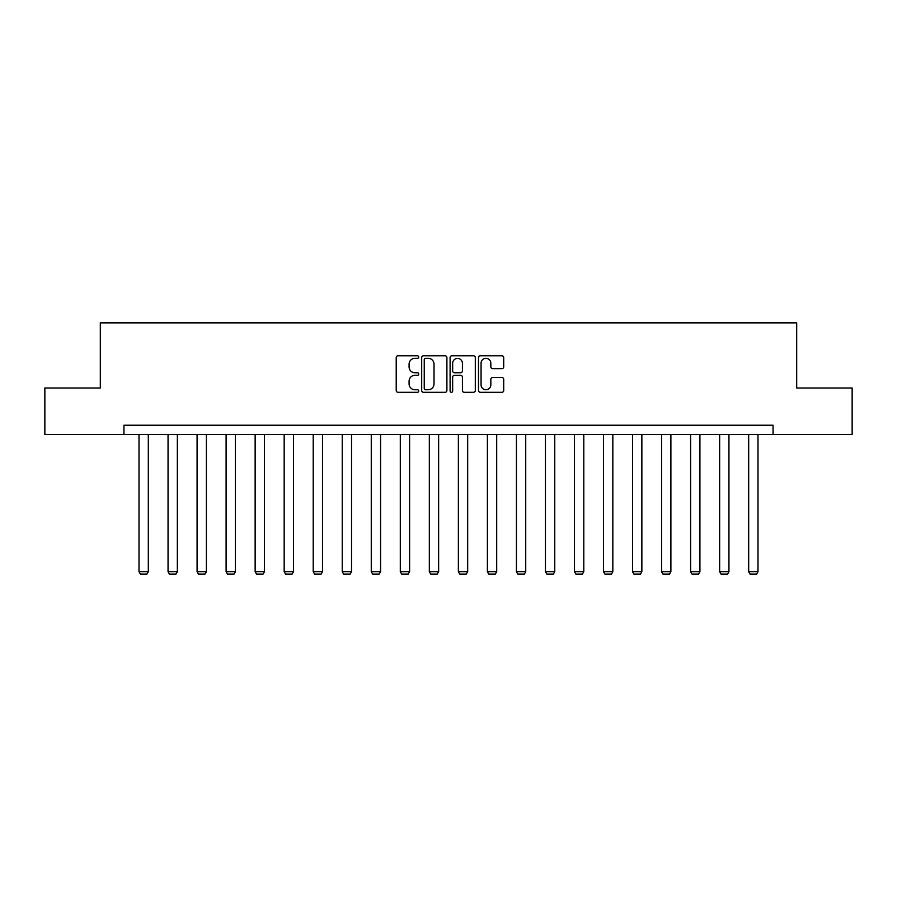 <?xml version="1.0" encoding="UTF-8"?>
<svg xmlns="http://www.w3.org/2000/svg" width="897" height="897" viewBox="0 0 897 897"><rect width="100%" height="100%" fill="white"/><g stroke="black" fill="none" stroke-linecap="round" stroke-linejoin="round"><path stroke-width="1.35" d="M418.72 357.051A1.278 1.278 0 0 0 417.441 355.773L398.033 355.773A1.828 1.828 0 0 0 396.216 357.6L396.216 390.487A1.828 1.828 0 0 0 398.033 392.303L417.441 392.303A1.278 1.278 0 0 0 418.72 391.025A1.278 1.278 0 0 0 417.441 389.747L414.93 389.747A5.842 5.842 0 0 1 409.088 383.905L409.088 381.169A5.842 5.842 0 0 1 414.93 375.316L417.441 375.316A1.278 1.278 0 0 0 418.72 374.038A1.278 1.278 0 0 0 417.441 372.76L414.93 372.76A5.842 5.842 0 0 1 409.088 366.918L409.088 364.182A5.842 5.842 0 0 1 414.93 358.329L417.441 358.329A1.278 1.278 0 0 0 418.72 357.051M501.883 368.656A1.828 1.828 0 0 0 503.71 366.828L503.71 357.6A1.828 1.828 0 0 0 501.883 355.773L480.332 355.773A1.828 1.828 0 0 0 478.505 357.6L478.505 390.487A1.828 1.828 0 0 0 480.332 392.303L501.883 392.303A1.828 1.828 0 0 0 503.71 390.487L503.71 379.341A1.828 1.828 0 0 0 501.883 377.514L492.655 377.514A1.828 1.828 0 0 0 490.838 379.341L490.838 384.869A4.889 4.889 0 0 1 485.95 389.747A4.889 4.889 0 0 1 481.061 384.869L481.061 363.218A4.889 4.889 0 0 1 485.95 358.329A4.889 4.889 0 0 1 490.838 363.218L490.838 366.828A1.828 1.828 0 0 0 492.655 368.656L501.883 368.656M123.943 434.529L44.85 434.529L44.85 387.997L100.307 387.997L100.307 322.864L796.693 322.864L796.693 387.997L852.15 387.997L852.15 434.529L773.057 434.529L773.057 425.223L123.943 425.223L123.943 434.529L773.057 434.529M446.897 357.6A1.828 1.828 0 0 0 445.08 355.773L423.519 355.773A1.828 1.828 0 0 0 421.691 357.6L421.691 390.487A1.828 1.828 0 0 0 423.519 392.303L445.08 392.303A1.828 1.828 0 0 0 446.897 390.487L446.897 357.6M451.92 355.773L473.481 355.773A1.828 1.828 0 0 1 475.309 357.6L475.309 390.487A1.828 1.828 0 0 1 473.481 392.303L464.254 392.303A1.828 1.828 0 0 1 462.426 390.487L462.426 377.144A1.828 1.828 0 0 0 460.598 375.316L454.487 375.316A1.828 1.828 0 0 0 452.66 377.144L452.66 391.025A1.278 1.278 0 0 1 451.382 392.303A1.278 1.278 0 0 1 450.103 391.025L450.103 357.6A1.828 1.828 0 0 1 451.92 355.773M425.526 358.329A1.278 1.278 0 0 0 424.247 359.607L424.247 388.468A1.278 1.278 0 0 0 425.526 389.747L428.183 389.747A5.842 5.842 0 0 0 434.025 383.905L434.025 364.182A5.842 5.842 0 0 0 428.183 358.329L425.526 358.329M462.426 363.307A4.889 4.889 0 0 0 457.537 358.419A4.889 4.889 0 0 0 452.66 363.307L452.66 370.932A1.828 1.828 0 0 0 454.487 372.76L460.598 372.76A1.828 1.828 0 0 0 462.426 370.932L462.426 363.307M148.319 434.529L148.319 571.714L139.013 571.714L139.013 434.529M148.319 571.714L146.929 574.136L140.414 574.136L139.013 571.714M177.348 434.529L177.348 571.714L168.053 571.714L168.053 434.529M177.348 571.714L175.958 574.136L169.443 574.136L168.053 571.714M206.388 434.529L206.388 571.714L197.082 571.714L197.082 434.529M206.388 571.714L204.987 574.136L198.472 574.136L197.082 571.714M235.418 434.529L235.418 571.714L226.111 571.714L226.111 434.529M235.418 571.714L234.016 574.136L227.502 574.136L226.111 571.714M264.447 434.529L264.447 571.714L255.14 571.714L255.14 434.529M264.447 571.714L263.056 574.136L256.542 574.136L255.14 571.714M293.476 434.529L293.476 571.714L284.17 571.714L284.17 434.529M293.476 571.714L292.086 574.136L285.571 574.136L284.17 571.714M322.505 434.529L322.505 571.714L313.21 571.714L313.21 434.529M322.505 571.714L321.115 574.136L314.6 574.136L313.21 571.714M351.546 434.529L351.546 571.714L342.239 571.714L342.239 434.529M351.546 571.714L350.144 574.136L343.629 574.136L342.239 571.714M380.575 434.529L380.575 571.714L371.268 571.714L371.268 434.529M380.575 571.714L379.173 574.136L372.67 574.136L371.268 571.714M409.604 434.529L409.604 571.714L400.297 571.714L400.297 434.529M409.604 571.714L408.213 574.136L401.699 574.136L400.297 571.714M438.633 434.529L438.633 571.714L429.327 571.714L429.327 434.529M438.633 571.714L437.243 574.136L430.728 574.136L429.327 571.714M467.673 434.529L467.673 571.714L458.367 571.714L458.367 434.529M467.673 571.714L466.272 574.136L459.757 574.136L458.367 571.714M496.703 434.529L496.703 571.714L487.396 571.714L487.396 434.529M496.703 571.714L495.301 574.136L488.787 574.136L487.396 571.714M525.732 434.529L525.732 571.714L516.425 571.714L516.425 434.529M525.732 571.714L524.33 574.136L517.827 574.136L516.425 571.714M554.761 434.529L554.761 571.714L545.454 571.714L545.454 434.529M554.761 571.714L553.371 574.136L546.856 574.136L545.454 571.714M583.79 434.529L583.79 571.714L574.495 571.714L574.495 434.529M583.79 571.714L582.4 574.136L575.885 574.136L574.495 571.714M612.83 434.529L612.83 571.714L603.524 571.714L603.524 434.529M612.83 571.714L611.429 574.136L604.914 574.136L603.524 571.714M641.86 434.529L641.86 571.714L632.553 571.714L632.553 434.529M641.86 571.714L640.458 574.136L633.944 574.136L632.553 571.714M670.889 434.529L670.889 571.714L661.582 571.714L661.582 434.529M670.889 571.714L669.498 574.136L662.984 574.136L661.582 571.714M699.918 434.529L699.918 571.714L690.612 571.714L690.612 434.529M699.918 571.714L698.528 574.136L692.013 574.136L690.612 571.714M728.947 434.529L728.947 571.714L719.652 571.714L719.652 434.529M728.947 571.714L727.557 574.136L721.042 574.136L719.652 571.714M757.987 434.529L757.987 571.714L748.681 571.714L748.681 434.529M757.987 571.714L756.586 574.136L750.071 574.136L748.681 571.714"/></g></svg>
